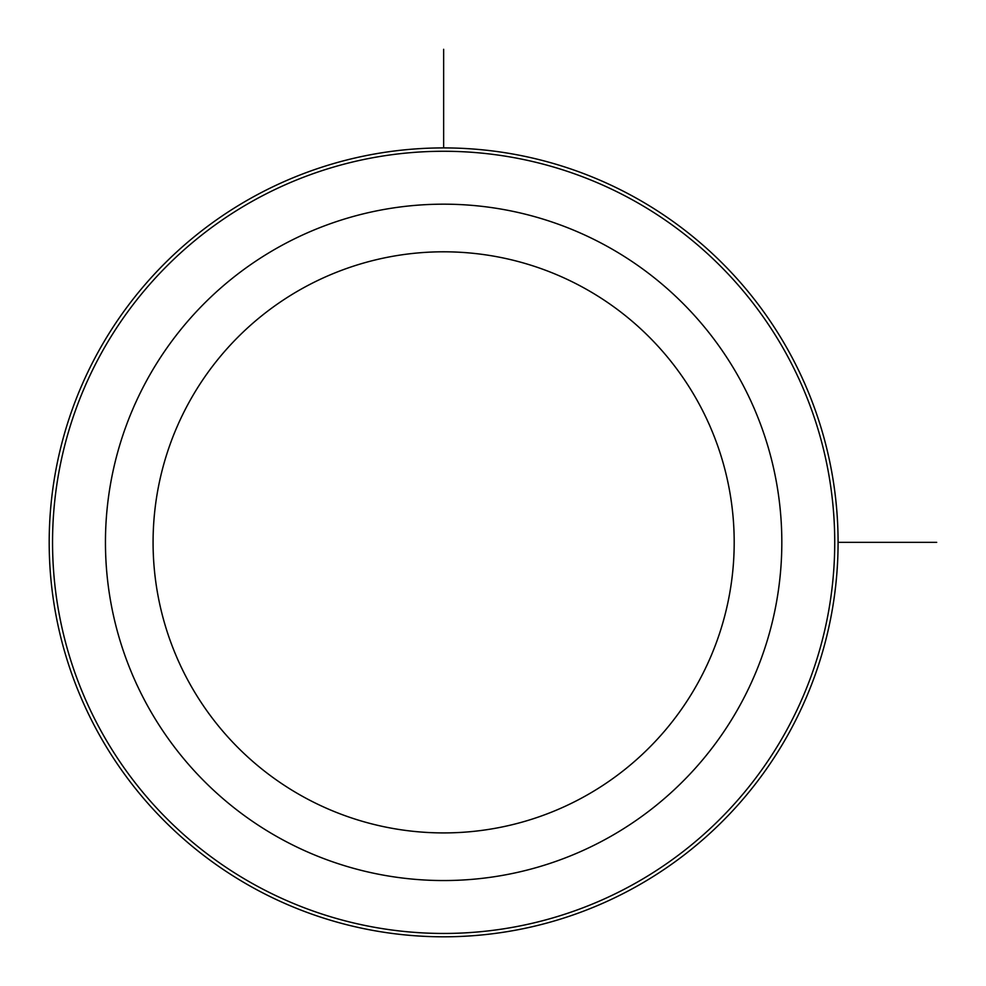 <?xml version="1.0" encoding="UTF-8"?>
<svg xmlns="http://www.w3.org/2000/svg" width="986" height="986" viewBox="0 0 986 986"><rect width="100%" height="100%" fill="white"/><g stroke="black" fill="none" stroke-linecap="round" stroke-linejoin="round"><path stroke-width="1.48" d="M97.478 353.247A394.449 394.449 0 0 1 632.753 196.202A394.449 394.449 0 0 1 789.798 731.464A394.449 394.449 0 0 1 254.536 888.522A394.449 394.449 0 0 1 97.478 353.247A394.449 394.449 0 0 1 632.753 196.202A394.449 394.449 0 0 1 789.798 731.464A394.449 394.449 0 0 1 254.536 888.522A394.449 394.449 0 0 1 97.478 353.247A394.449 394.449 0 0 1 632.753 196.202A394.449 394.449 0 0 1 789.798 731.464M838.088 542.362L936.7 542.362M443.638 147.912L443.638 49.3M188.646 403.064A290.562 290.562 0 0 1 582.936 287.37A290.562 290.562 0 0 1 698.63 681.659A290.562 290.562 0 0 1 304.341 797.354A290.562 290.562 0 0 1 188.646 403.064M740.424 704.497A338.186 338.186 0 0 1 281.503 839.148A338.186 338.186 0 0 1 146.852 380.226A338.186 338.186 0 0 1 605.774 245.576A338.186 338.186 0 0 1 740.424 704.497M100.424 354.861A391.085 391.085 0 0 1 631.139 199.147A391.085 391.085 0 0 1 786.853 729.862A391.085 391.085 0 0 1 256.138 885.576A391.085 391.085 0 0 1 100.424 354.861"/></g></svg>
